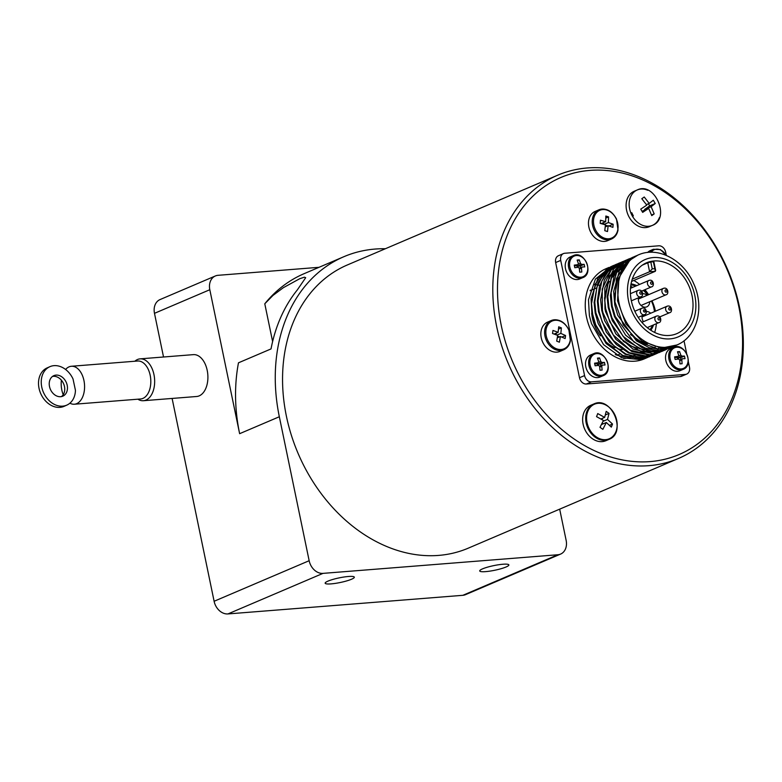 <?xml version="1.0" encoding="UTF-8"?>
<svg xmlns="http://www.w3.org/2000/svg" width="782" height="782" viewBox="0 0 782 782"><rect width="100%" height="100%" fill="white"/><g stroke="black" fill="none" stroke-linecap="round" stroke-linejoin="round"><path stroke-width="1.17" d="M643.058 197.846L644.241 197.005L649.207 203.418L653.322 200.231L655.248 203.496L651.123 206.683L654.182 213.897L651.748 215.617L648.689 208.393L642.657 212.391L640.741 209.126L646.773 205.128L641.807 198.726L643.058 197.846M647.74 190.28A19.257 14.926 66.9 0 0 637.262 189.958C654.827 181.189 670.858 218.765 652.374 225.382L649.324 226.682A19.257 14.926 -113.1 0 1 628.034 214.835A19.257 14.926 -113.1 0 1 634.202 191.258L637.262 189.958A19.257 14.926 66.9 0 0 632.521 216.35A19.257 14.926 66.9 0 0 652.374 225.382A19.257 14.926 66.9 0 0 659.392 217.582M597.174 415.095L597.731 413.57L604.652 417.393L606.197 411.361L609.061 413.385L607.506 419.416L612.521 424.049L611.328 427.128L606.314 422.495L602.863 429.338L599.999 427.314L603.46 420.472L596.539 416.65L597.174 415.095M604.281 404.323A19.257 14.926 66.9 0 0 593.792 403.991C611.358 395.223 627.399 432.808 608.914 439.416L605.855 440.725A19.257 14.926 -113.1 0 1 584.574 428.868A19.257 14.926 -113.1 0 1 590.742 405.291L593.792 403.991A19.257 14.926 66.9 0 0 585.708 419.269A19.257 14.926 66.9 0 0 595.298 437.304A19.257 14.926 66.9 0 0 608.914 439.416A19.257 14.926 66.9 0 0 615.933 431.615M552.757 331.959A60.263 30.078 -68 0 0 552.962 330.434L558.133 332.33L558.69 326.808L561.388 327.893L560.841 333.425L565.562 335.517A60.263 30.078 112 0 1 565.357 337.042A60.263 30.078 112 0 1 565.132 338.577L560.411 336.485L559.394 342.213L556.696 341.118L557.713 335.4L552.532 333.503A60.263 30.078 -68 0 0 552.757 331.959M563.773 349.779L560.02 351.382A15.904 12.326 -113.1 0 1 542.444 341.597A15.904 12.326 -113.1 0 1 547.537 322.135L551.29 320.532A15.904 12.326 66.9 0 0 544.79 334.989A15.904 12.326 66.9 0 0 555.503 349.671A15.904 12.326 66.9 0 0 563.773 349.779C567.292 348.176 569.501 345.194 570.401 340.835L568.846 329.672C564.311 321.451 558.456 318.401 551.29 320.532A15.904 12.326 66.9 0 1 559.55 320.64M600.332 221.775A60.263 31.73 -72.5 0 0 600.429 220.211L605.649 221.687L605.835 216.037L608.562 216.888L608.376 222.547L613.137 224.219A60.263 31.73 107.5 0 1 613.039 225.783A60.263 31.73 107.5 0 1 612.912 227.357L608.142 225.685L607.506 231.54L604.779 230.68L605.424 224.835L600.205 223.359A60.263 31.73 -72.5 0 0 600.332 221.775M611.397 239.057L607.643 240.66A15.904 12.326 -113.1 0 1 590.068 230.876A15.904 12.326 -113.1 0 1 595.161 211.414L598.914 209.811A15.904 12.326 66.9 0 0 592.502 224.835A15.904 12.326 66.9 0 0 604.085 239.292A15.904 12.326 66.9 0 0 611.397 239.057C614.916 237.454 617.125 234.473 618.024 230.113L616.47 218.95C611.935 210.729 606.079 207.68 598.914 209.811A15.904 12.326 66.9 0 1 606.226 209.576M647.652 252.459A11.984 9.286 -113.1 0 1 650.253 250.592L653.371 249.263A11.984 9.286 66.9 0 0 649.901 252.293M599.735 367.081L601.778 366.211L602.111 370.072L599.99 370.238L599.657 366.377L598.553 365.36L595.122 365.79L594.584 363.19L598.015 362.77L594.799 364.138M597.712 358.752L599.598 357.951L597.477 358.117L598.67 361.616L598.25 362.701L594.809 364.177M599.598 357.951L600.791 361.45L598.621 362.369M596.519 363.444A1.124 0.87 66.9 0 0 597.585 364.304L601.896 362.457L600.791 361.45M601.896 362.457L604.466 362.408L605.014 364.998L602.433 365.057L601.778 366.211M599.628 366.211L602.433 365.057M603.078 375.722L599.96 377.051A11.984 9.286 -113.1 0 1 585.806 366.778A11.984 9.286 -113.1 0 1 590.557 355.008L593.665 353.679A11.984 9.286 66.9 0 0 588.924 365.448A11.984 9.286 66.9 0 0 603.078 375.722C614.701 371.626 604.672 348.127 593.665 353.679M630.849 284.922A26.314 20.391 -113.1 0 1 635.825 286.036M643.283 290.405A26.314 20.391 -113.1 0 1 647.731 295.058M651.406 301.041A26.314 20.391 -113.1 0 1 654.466 311.627M652.589 325.312A26.314 20.391 -113.1 0 1 649.95 329.672M650.829 330.258A27.996 21.691 66.9 0 0 653.557 324.901M654.769 311.5A27.996 21.691 66.9 0 0 651.631 300.943M648.014 294.941A27.996 21.691 66.9 0 0 643.723 290.21M636.792 285.625A27.996 21.691 66.9 0 0 631.035 283.876M630.673 286.202A6.999 5.425 -113.1 0 1 632.511 287.444M649.705 301.764A6.999 5.425 -113.1 0 1 646.763 306.857A6.999 5.425 -113.1 0 1 638.493 300.855A6.999 5.425 -113.1 0 1 638.444 297.795M642.716 293.651A6.999 5.425 -113.1 0 1 646.978 295.381M641.533 305.879A6.999 5.425 66.9 0 0 641.572 305.234M638.845 298.851A6.999 5.425 66.9 0 0 638.356 298.431M643.391 321.685A6.999 5.425 -113.1 0 1 642.198 318.714A6.999 5.425 -113.1 0 1 642.149 315.664M646.411 311.51A6.999 5.425 -113.1 0 1 650.683 313.24M642.55 316.71A6.999 5.425 66.9 0 0 642.051 316.29M656.88 260.914A38.523 29.853 -113.1 0 1 691.356 292.83A38.523 29.853 -113.1 0 1 676.811 333.64A38.523 29.853 -113.1 0 1 631.309 300.62A38.523 29.853 -113.1 0 1 646.567 262.781A38.523 29.853 -113.1 0 1 656.88 260.914M653.498 262.361L655.345 271.286L631.592 281.422M654.436 268.705L652.227 268.881L650.8 261.97A38.523 29.853 -113.1 0 1 652.999 261.794M650.8 261.97L647.76 262.811L649.607 271.735L655.345 271.286M642.384 265.108L647.76 262.811M654.671 332.438A38.523 29.853 66.9 0 0 656.342 323.709M655.443 311.207A38.523 29.853 66.9 0 0 651.983 300.796M648.62 294.677A38.523 29.853 66.9 0 0 644.915 289.702M639.578 284.433A38.523 29.853 66.9 0 0 633.811 280.474M669.441 309.965A1.232 0.958 -113.1 0 1 669.636 307.707A1.232 0.958 -113.1 0 1 670.712 309.222A1.232 0.958 -113.1 0 1 669.441 309.965M665.042 291.09A1.232 0.958 -113.1 0 1 666.293 289.966A1.232 0.958 -113.1 0 1 665.736 292.097A1.232 0.958 -113.1 0 1 665.042 291.09M641.044 291.96A1.232 0.958 -113.1 0 1 641.484 294.022A1.232 0.958 -113.1 0 1 640.077 292.038A1.232 0.958 -113.1 0 1 641.044 291.96M637.77 255.167L629.911 260.162L618.982 277.639L617.526 300.757L625.844 323.777L641.778 340.981L661.298 348.098L676.88 344.989C697.466 336.759 704.699 307.111 693.663 283.622C683.869 260.259 658.131 245.949 638.425 254.873A48.992 37.966 66.9 0 0 619.012 302.996A48.992 37.966 66.9 0 0 676.88 344.989M673.644 346.328L658.718 349.192L639.207 342.076L623.264 324.872L614.955 301.862L616.412 278.744L627.33 261.266L635.512 256.125L633.928 256.809L619.53 270.269L613.674 291.53L614.74 304.824L617.77 315.332L636.489 340.893L649.236 347.716L662.374 349.466L673.107 346.524M635.512 256.125L636.802 255.606M647.545 357.472L644.339 358.879A48.992 37.966 -113.1 0 1 586.471 316.886A48.992 37.966 -113.1 0 1 605.874 268.764L609.051 267.415M646.303 358.039L641.22 359.671L621.68 357.765L603.577 344.657L591.485 323.572L589.384 315.645L588.484 299.75L595.395 279.115L610.791 266.701M611.182 266.554L612.482 266.124M650.761 356.084L640.272 358.909L622.765 355.439L606.832 343.269L595.669 324.765L592.639 314.256L591.534 303.592L595.298 283.915L606.255 269.604L612.726 265.851L597.966 278.021L591.055 298.656L591.954 314.55L594.056 322.477L606.148 343.552L624.261 356.67L643.791 358.576L650.516 356.172M650.771 356.045L652.022 355.351M658.864 347.853L657.887 349.134M657.633 349.446L656.616 350.629M656.333 350.932L655.277 352.017M654.993 352.291L653.899 353.278M653.586 353.542L652.442 354.451M652.149 354.676L650.966 355.507M650.673 355.702L649.451 356.455M649.138 356.631L647.965 357.257M670.301 347.736L659.793 350.561L646.655 348.811L633.909 341.988L615.199 316.436L612.169 305.928L611.104 292.624L616.949 271.364L632.257 257.503L625.101 261.559L614.144 275.86L610.38 295.547L611.485 306.212L614.515 316.72L625.678 335.224L641.611 347.394L659.118 350.854L670.135 347.795M632.257 257.503L633.586 256.975M628.591 259.067L625.483 260.572L611.895 275.098L607.125 296.935L608.23 307.58M667.114 349.114L656.538 351.949L639.041 348.489L623.107 336.319L611.944 317.824L608.914 307.306L607.809 296.642L611.573 276.965L622.531 262.654L630.292 258.383M671.846 346.934L670.536 347.619M608.23 307.6L612.306 320.649L626.069 340.365L644.925 351.177L664.094 350.424L665.834 349.71M625.395 260.435L613.753 268.861L604.779 288.04L604.975 308.988L605.551 311.656L615.825 333.836L632.951 349.095L652.608 353.63L661.895 351.382M663.83 350.522L661.523 351.519L642.354 352.281L623.498 341.46L609.735 321.754L605.659 308.695L604.554 298.03L609.325 276.202L622.912 261.667L627.008 259.78M622.961 261.491L611.612 269.067L604.369 280.024L600.625 299.721L601.71 310.298M660.653 351.88L650.028 354.735L630.38 350.199L613.244 334.94L602.981 312.751L602.394 310.092L602.208 289.135L611.172 269.966L623.821 261.149M624.075 261.051L625.444 260.592M625.815 260.484L627.184 260.113M627.555 260.025L628.963 259.732M629.324 259.663L630.742 259.458M601.72 310.386L604.75 320.884L615.913 339.388L631.846 351.558L649.353 355.018L659.324 352.487M658.825 352.692L660.252 352.017M619.95 262.82L618.562 263.378M618.034 263.612L605.806 273.387L599.481 285.987L597.37 301.099L598.465 311.764L606.314 332.115L616.324 344.51L628.591 352.946L641.758 356.406L654.329 354.588L656.997 353.415M657.496 353.229L646.773 356.123L629.275 352.662L613.342 340.483L602.179 321.988L599.149 311.48L598.044 300.816L601.808 281.129L609.041 270.171L620.419 262.586M620.937 262.4L622.247 261.97M627.702 262.273L626.196 262.302M625.825 262.322L624.339 262.429M623.948 262.478L622.501 262.674M622.13 262.732L620.722 263.016M620.38 263.094L619.012 263.446M618.601 263.563L617.301 263.974M617.135 264.033L615.463 264.678M654.055 354.696L651.758 355.693L639.187 357.501L626.02 354.05L613.753 345.615L603.743 333.21L595.894 312.868L594.789 302.204L596.91 287.092L603.235 274.492L613.147 265.841L615.981 264.453L608.826 268.509L597.878 282.81L594.115 302.497L595.21 313.152L598.24 323.67L609.403 342.174L625.336 354.334L642.843 357.814L653.586 354.862M615.981 264.453L617.545 263.837M653.908 354.696L655.228 353.982M612.042 266.134L614.017 265.333M614.329 265.215L615.815 264.727M501.252 325.41A150.613 116.714 -113.1 0 1 653.312 185.187A150.613 116.714 -113.1 0 1 705.53 437.373A150.613 116.714 -113.1 0 1 501.252 325.41M496.648 326.456A153.966 119.314 66.9 0 0 678.512 458.438A153.966 119.314 66.9 0 0 727.817 269.986A153.966 119.314 66.9 0 0 557.644 175.217A153.966 119.314 66.9 0 0 496.648 326.456M52.502 376.425A11.202 8.661 -113.9 0 1 53.313 376.318A11.202 8.661 -113.9 0 1 63.733 384.079A11.202 8.661 -113.9 0 1 61.455 396.591M56.04 375.106A11.202 8.661 -113.9 0 1 66.793 383.776A11.202 8.661 -113.9 0 1 62.883 396.142A11.202 8.661 -113.9 0 1 50.429 389.416A11.202 8.661 -113.9 0 1 53.802 375.673A11.202 8.661 -113.9 0 1 56.04 375.106M65.59 369.475A19.032 11.642 85.5 0 1 68.963 366.895A19.032 11.642 85.5 0 1 71.367 366.269L137.603 361.02A19.032 11.642 85.5 0 1 150.721 379.075A19.032 11.642 85.5 0 1 140.613 398.976L74.378 404.226A19.032 11.642 85.5 0 1 69.911 403.18M71.367 366.269A19.032 11.642 85.5 0 1 84.485 384.324A19.032 11.642 85.5 0 1 74.378 404.226M63.225 394.695A19.032 11.642 85.5 0 1 61.387 380.169M506.032 566.999A14.897 2.375 -11.7 0 1 489.962 571.114A14.897 2.375 -11.7 0 1 479.708 570.948A14.897 2.375 -11.7 0 1 493.804 565.611A14.897 2.375 -11.7 0 1 508.867 564.907A14.897 2.375 -11.7 0 1 506.032 566.999M351.489 579.257A14.897 2.375 -11.7 0 1 335.41 583.372A14.897 2.375 -11.7 0 1 325.156 583.206A14.897 2.375 -11.7 0 1 339.261 577.859A14.897 2.375 -11.7 0 1 354.324 577.165A14.897 2.375 -11.7 0 1 351.489 579.257M678.512 458.438L468.271 548.162A153.966 119.314 -113.1 0 1 286.398 416.18A153.966 119.314 -113.1 0 1 347.394 264.942L557.644 175.217M137.867 399.191A20.997 12.844 -94.5 0 0 143.419 400.716A20.997 12.844 -94.5 0 0 149.518 397.491A20.997 12.844 -94.5 0 0 153.712 373.473A20.997 12.844 -94.5 0 0 140.105 358.86A20.997 12.844 -94.5 0 0 134.856 361.235M140.105 358.86L193.34 354.637A20.997 12.844 85.5 0 1 206.956 369.251A20.997 12.844 85.5 0 1 202.753 393.278A20.997 12.844 85.5 0 1 196.663 396.494L143.419 400.716M565.494 268.705A11.984 9.286 -113.1 0 1 570.244 256.936L573.362 255.606A11.984 9.286 66.9 0 0 568.993 268.842A11.984 9.286 66.9 0 0 580.459 278.206A11.984 9.286 66.9 0 0 582.766 277.649L579.648 278.978A11.984 9.286 -113.1 0 1 577.341 279.545A11.984 9.286 -113.1 0 1 565.494 268.705M579.423 269.008L581.466 268.138L581.798 271.999L579.677 272.165L579.345 268.304L578.24 267.288L574.809 267.708L574.271 265.118L577.702 264.687L574.487 266.066M577.399 260.68L579.286 259.878L577.165 260.044L578.367 263.544L577.937 264.629L574.496 266.105M579.286 259.878L580.479 263.368L578.309 264.296M576.207 265.372A1.124 0.87 66.9 0 0 577.272 266.232L581.593 264.384L580.479 263.368M581.593 264.384L584.164 264.326L584.701 266.926L582.131 266.985L581.466 268.138M579.325 268.138L582.131 266.985M665.814 360.434A11.984 9.286 -113.1 0 1 670.565 348.664L673.683 347.335A11.984 9.286 66.9 0 0 669.314 360.57A11.984 9.286 66.9 0 0 680.78 369.945A11.984 9.286 66.9 0 0 683.087 369.378L679.969 370.707A11.984 9.286 -113.1 0 1 677.671 371.274A11.984 9.286 -113.1 0 1 665.814 360.434M679.744 360.737L681.787 359.867L682.119 363.728L679.998 363.894L679.675 360.033L678.561 359.016L675.13 359.446L674.592 356.846L678.023 356.426L674.807 357.794L678.268 356.357L678.688 355.272L677.495 351.773L679.607 351.607L680.809 355.106L678.629 356.025M676.528 357.1A1.124 0.87 66.9 0 0 677.593 357.961L681.914 356.113L680.809 355.106M681.914 356.113L684.485 356.064L685.022 358.655L682.451 358.713L681.787 359.867M679.646 359.867L682.451 358.713M677.72 352.408L679.607 351.607M677.593 357.961L680.594 357.716L680.927 359.319M680.594 357.716L684.485 356.064M577.272 266.232L580.273 265.988L580.606 267.591M580.273 265.988L584.164 264.326M559.677 509.15L566.139 540.342A13.998 10.85 -113.1 0 1 560.596 554.086A13.998 10.85 -113.1 0 1 557.908 554.741L322.995 573.372A13.998 10.85 -113.1 0 1 309.154 560.714L279.33 416.747A162.93 126.254 -113.1 0 1 343.875 256.701A162.93 126.254 -113.1 0 1 385.37 248.735M343.875 256.701L304.169 273.651A162.93 126.254 -113.1 0 0 264.785 303.787L272.977 295.44L283.348 287.688L299.75 278.705L304.433 277.18L305.684 277.698L297.336 289.897A162.93 126.254 66.9 0 0 271.031 348.919L238.481 362.809A162.93 126.254 -113.1 0 0 239.624 433.687L209.811 289.721A13.998 10.85 -113.1 0 1 215.363 275.968A13.998 10.85 -113.1 0 1 218.051 275.313L319.046 267.307M215.363 275.968L160.027 299.584A13.998 10.85 66.9 0 0 154.484 313.328L163.526 357.003M172.108 398.439L214.112 601.27A13.998 10.85 66.9 0 0 227.953 613.929L462.866 595.307A13.998 10.85 66.9 0 0 465.564 594.643L560.596 554.086M73.029 378.977L75.443 390.316A20.997 16.236 -113.9 0 1 66.861 405.096A20.997 16.236 -113.9 0 1 43.499 392.486A20.997 16.236 -113.9 0 1 49.823 366.709A20.997 16.236 -113.9 0 1 73.029 378.977M49.823 366.709L47.096 367.921A20.997 16.236 66.1 0 0 40.772 393.698A20.997 16.236 66.1 0 0 64.134 406.308L66.861 405.096M688.287 361.45L689.489 367.257A6.94 5.376 -113.1 0 1 686.743 374.07L681.66 376.24A6.94 5.376 -113.1 0 1 680.33 376.562L586.363 384.011A6.94 5.376 -113.1 0 1 579.501 377.735L555.65 262.557A6.94 5.376 -113.1 0 1 558.397 255.743L563.47 253.573A6.94 5.376 -113.1 0 1 564.809 253.251L658.776 245.802A6.94 5.376 -113.1 0 1 665.638 252.078L666.332 255.411L660.438 249.575L653.371 249.263M686.743 374.07A6.94 5.376 -113.1 0 1 685.403 374.402L591.436 381.851A6.94 5.376 -113.1 0 1 584.574 375.575L560.723 260.396A6.94 5.376 -113.1 0 1 563.47 253.573M684.015 340.796L686.655 353.552M632.276 279.135L649.607 271.735L652.227 268.881M619.139 277.141L617.712 280.044L614.427 296.789M630.468 334.481L641.387 342.066L647.242 344.188M622.961 268.578L620.204 269.976M619.412 270.464L616.069 272.957M615.082 273.856L610.722 279.076M609.393 281.256L607.946 284.198L604.662 301.031M620.654 338.596L631.621 346.231L637.486 348.352M639.881 348.88L646.391 349.261M647.721 349.153L651.592 348.41M652.403 348.176L655.189 347.13M597.585 364.304L600.586 364.06L600.918 365.663M600.586 364.06L604.466 362.408M605.815 218.061L608.562 216.888M601.163 223.603L605.649 221.687M605.239 226.927L608.142 225.685M609.031 225.969L613.137 224.219M605.395 225.206L607.634 225.91M604.027 224.405L608.376 222.547M603.675 222.528L603.548 224.268M558.514 329.124L561.388 327.893M554.125 334.051L558.133 332.33M557.331 337.804L560.411 336.485M561.857 337.091L565.562 335.517M557.605 336.143L559.472 336.895M556.931 335.087L560.841 333.425M556.325 333.112L556.09 334.774M605.405 414.939L609.061 413.385M600.967 418.966L604.652 417.393M601.514 424.548L606.314 422.495M609.559 425.31L612.521 424.049M602.248 423.101L603.245 423.805M603.088 421.303L607.506 419.416M602.482 418.311L602.003 419.563M648.415 203.75L649.666 205.881L655.248 203.496M646.421 204.601L649.207 203.418M648.689 208.393L642.042 211.267M651.543 215.021L654.182 213.897M649.666 205.881L644.593 209.468L644.906 210.006M644.593 209.468L651.123 206.683M623.567 358.459A42.551 32.971 66.9 0 0 628.298 358.029M629.295 357.824A42.551 32.971 66.9 0 0 632.501 356.885M633.264 356.602A42.551 32.971 66.9 0 0 633.801 356.377M591.006 290.327A42.551 32.971 66.9 0 0 590.302 290.102M618.093 355.497A42.551 32.971 66.9 0 0 618.474 354.696M635.619 354.989L636.509 354.608A41.993 32.541 -113.1 0 1 635.59 354.989M634.857 355.253A41.993 32.541 -113.1 0 1 631.563 356.142M630.507 356.338A41.993 32.541 -113.1 0 1 625.668 356.66M624.036 356.582A41.993 32.541 -113.1 0 1 615.326 354.578M593.929 284.492A41.993 32.541 -113.1 0 1 594.476 284.531M595.014 284.58A41.993 32.541 -113.1 0 1 597.057 284.844M597.624 284.941A41.993 32.541 -113.1 0 1 599.667 285.391M622.071 349.671A34.994 27.116 -113.1 0 1 617.115 348.508M615.111 347.746A34.994 27.116 -113.1 0 1 604.779 340.805M600.439 335.908A34.994 27.116 -113.1 0 1 591.7 313.113M633.342 215.92A18.797 14.565 -113.1 0 1 631.748 212.684L633.342 215.92M595.972 436.708A18.797 14.565 -113.1 0 1 587.732 425.193A18.797 14.565 -113.1 0 1 599.941 403.297A18.797 14.565 -113.1 0 1 617.037 427.187A18.797 14.565 -113.1 0 1 595.972 436.708M556.227 348.684A15.102 11.71 -113.1 0 1 545.875 332.976A15.102 11.71 -113.1 0 1 558.358 320.552A15.102 11.71 -113.1 0 1 570.401 338.802A15.102 11.71 -113.1 0 1 556.227 348.684M604.76 238.285A15.102 11.71 -113.1 0 1 593.587 223.339A15.102 11.71 -113.1 0 1 605.072 209.654A15.102 11.71 -113.1 0 1 618.063 227.024A15.102 11.71 -113.1 0 1 604.76 238.285M651.22 252.254A11.222 8.69 -113.1 0 1 666.039 255.294M607.839 363.738A11.222 8.69 -113.1 0 1 602.16 375.155A11.222 8.69 -113.1 0 1 590.811 367.403A11.222 8.69 -113.1 0 1 590.136 365.145A11.222 8.69 -113.1 0 1 596.744 353.591A11.222 8.69 -113.1 0 1 607.839 363.738M665.678 309.662A3.47 2.688 66.9 0 0 669.773 312.644C672.813 312.262 671.904 304.442 667.046 306.251A3.47 2.688 66.9 0 0 665.678 309.662M661.973 291.803A3.47 2.688 66.9 0 0 666.078 294.775C669.118 294.394 668.199 286.583 663.351 288.392A3.47 2.688 66.9 0 0 661.973 291.803M648.884 280.464A3.47 2.688 66.9 0 0 647.506 283.876A3.47 2.688 66.9 0 0 651.611 286.847C654.651 286.466 653.732 278.656 648.884 280.464L630.458 288.323M636.734 293.807A3.47 2.688 66.9 0 0 640.839 296.779C643.879 296.398 642.96 288.587 638.112 290.396A3.47 2.688 66.9 0 0 636.734 293.807M640.438 311.666A3.47 2.688 66.9 0 0 644.534 314.638C647.574 314.256 646.665 306.446 641.807 308.255A3.47 2.688 66.9 0 0 640.438 311.666M650.575 283.172A1.232 0.958 -113.1 0 1 651.817 282.028A1.232 0.958 -113.1 0 1 652.247 284.091A1.232 0.958 -113.1 0 1 650.575 283.172M643.772 309.897A1.232 0.958 -113.1 0 1 644.876 312.057A1.232 0.958 -113.1 0 1 643.772 309.897M654.905 319.594A3.47 2.688 66.9 0 0 659.001 322.575C662.041 322.194 661.132 314.374 656.284 316.182A3.47 2.688 66.9 0 0 654.905 319.594M657.975 318.9A1.232 0.958 -113.1 0 1 659.216 317.756A1.232 0.958 -113.1 0 1 659.646 319.818A1.232 0.958 -113.1 0 1 657.975 318.9M628.523 300.835A42.052 32.58 -113.1 0 1 670.976 261.696A42.052 32.58 -113.1 0 1 685.56 332.096A42.052 32.58 -113.1 0 1 628.523 300.835M587.526 265.665A11.222 8.69 -113.1 0 1 580.928 277.209A11.222 8.69 -113.1 0 1 569.834 267.063A11.222 8.69 -113.1 0 1 576.432 255.518A11.222 8.69 -113.1 0 1 587.526 265.665M687.847 357.394A11.222 8.69 -113.1 0 1 681.249 368.938A11.222 8.69 -113.1 0 1 670.154 358.801A11.222 8.69 -113.1 0 1 676.753 347.247A11.222 8.69 -113.1 0 1 687.847 357.394M264.785 303.787L272.615 341.568M239.624 433.687L279.33 416.747M154.484 313.328L209.811 289.721M214.112 601.27L309.154 560.714M462.866 595.307L557.908 554.741M227.953 613.929L322.995 573.372M555.65 262.557L560.723 260.396M579.501 377.735L584.574 375.575M586.363 384.011L591.436 381.851M680.33 376.562L685.403 374.402M659.754 316.915L669.773 312.644M642.022 316.935L667.046 306.251M641.044 305.459L666.078 294.775M638.317 299.076L663.351 288.392M641.592 291.119L651.611 286.847M631.357 300.826L640.839 296.779M630.409 293.68L638.112 290.396M638.18 317.355L644.534 314.638M634.818 311.236L641.807 308.255M647.222 327.599L659.001 322.575M641.885 322.331L656.284 316.182M648.874 356.944L649.559 356.651M671.66 347.218L672.344 346.934M668.405 348.606L669.089 348.322M628.317 259.184L629.002 258.901M661.895 351.392L662.579 351.098M621.807 261.97L622.492 261.677M618.552 263.358L619.236 263.065M652.129 355.556L652.814 355.263M582.766 277.649C594.388 273.553 584.359 250.054 573.362 255.606M683.087 369.378C694.709 365.282 684.68 341.783 673.683 347.335M653.908 261.98L655.678 270.504M629.099 357.775L631.68 356.67M632.384 356.377L634.955 355.272M617.223 355.233L619.354 354.324M590.127 290.709L592.707 289.604M593.382 289.32L595.962 288.216"/></g></svg>
